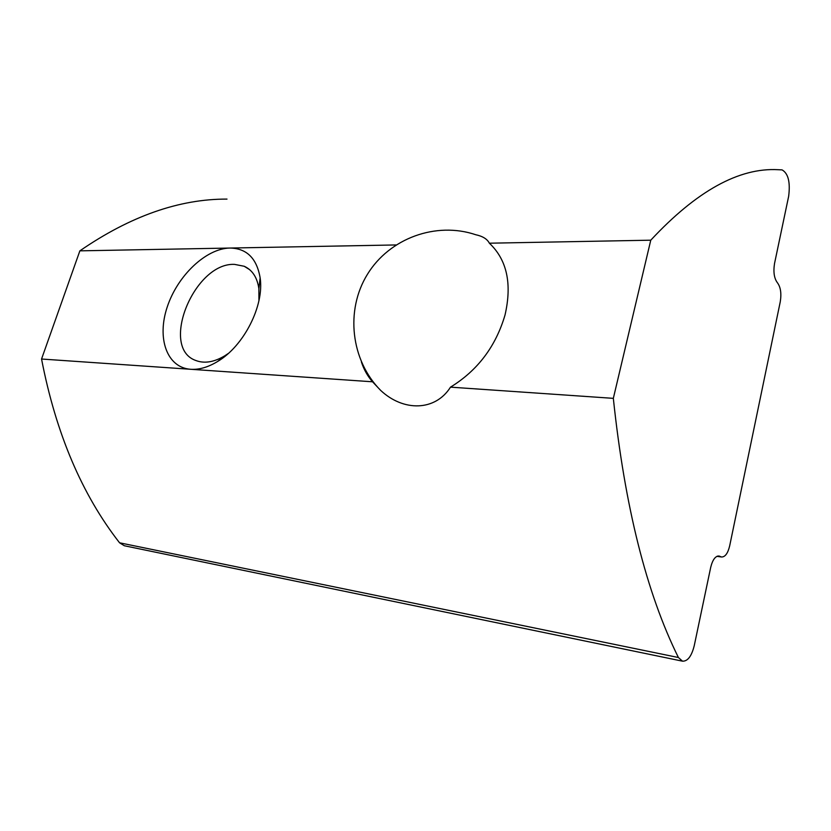 <?xml version="1.0" encoding="UTF-8"?>
<svg xmlns="http://www.w3.org/2000/svg" width="831" height="831" viewBox="0 0 831 831"><rect width="100%" height="100%" fill="white"/><g stroke="black" fill="none" stroke-linecap="round" stroke-linejoin="round"><path stroke-width="1.25" d="M380.619 390.362C350.817 360.322 345.125 310.347 367.427 274.313C389.531 238.154 436.13 221.326 475.748 234.737C482.707 236.222 487.236 239.037 489.366 243.203C506.952 259.75 512.176 283.672 505.04 314.949C495.806 346.434 477.617 370.501 450.495 387.153C435.319 411.22 403.492 411.844 380.619 390.362L372.537 381.793C367.603 376.183 363.895 369.587 361.412 362.004M682.511 661.175L678.408 657.518C646.487 593.012 624.798 506.63 613.33 398.35L650.766 240.19C696.627 190.964 739.123 167.478 778.232 169.711L782.085 169.888C788.245 173.409 790.426 182.197 788.661 196.261L774.534 263.489C773.194 271.945 774.149 278.364 777.411 282.737C780.641 287.079 781.597 293.436 780.257 301.809L729.68 545.842C727.873 553.342 725.151 557.061 721.516 556.999L719.054 556.022C715.387 555.939 712.593 559.741 710.692 567.417L694.269 645.573C691.631 656.168 687.704 661.372 682.511 661.175L124.359 545.759L119.56 542.799C81.895 494.518 55.885 433.263 41.55 359.023L79.869 250.848C130.218 216.164 179.257 198.921 226.998 199.097M79.869 250.848L396.003 244.948M489.366 243.203L650.766 240.19M450.495 387.153L613.33 398.35M41.55 359.023L372.537 381.793M119.56 542.799L678.408 657.518M190.725 369.286C199.149 369.816 208.041 367.25 217.431 361.599C243.815 346.215 264.455 305.496 260.134 277.814C256.748 258.275 246.682 248.355 229.938 248.043C206.057 248.427 177.533 275.632 167.27 306.878C156.675 338.103 166.792 367.697 190.725 369.286M258.94 300.625L258.888 288.71C257.236 277.45 252.333 269.971 244.2 266.263L234.539 264.383C194.277 262.336 159.168 348.075 195.991 360.561C204.468 363.729 214.034 362.171 224.671 355.876L228.4 353.393M717.548 556.105L720.29 556.51M721.516 556.999L716.956 556.334M258.888 288.71L260.134 277.814M224.671 355.876L217.431 361.599M244.2 266.263L249.612 269.639"/></g></svg>
